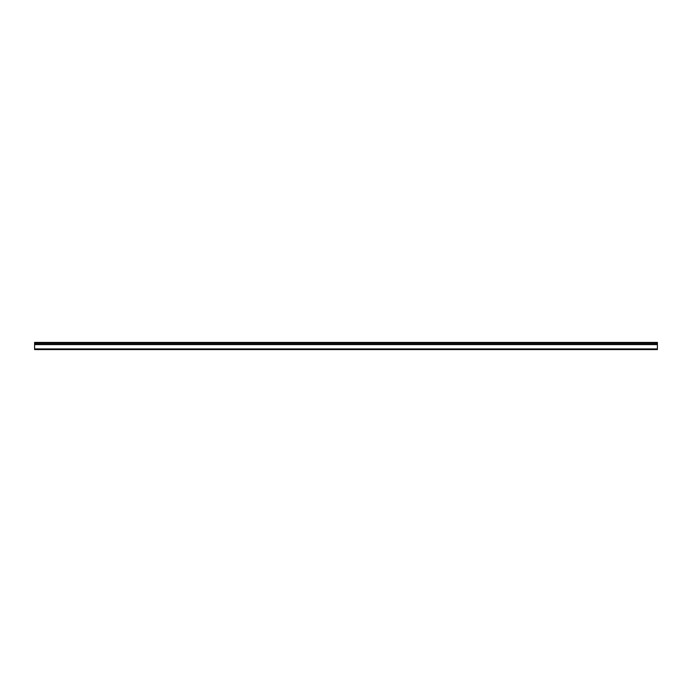 <?xml version="1.0" encoding="UTF-8"?>
<svg xmlns="http://www.w3.org/2000/svg" width="692" height="692" viewBox="0 0 692 692"><rect width="100%" height="100%" fill="white"/><g stroke="black" fill="none" stroke-linecap="round" stroke-linejoin="round"><path stroke-width="1.04" d="M657.4 344.59L34.6 344.59L34.6 349.572L657.4 349.572L657.4 344.166L34.6 344.166L34.6 343.076L657.4 343.076L657.4 342.428L34.6 342.428L34.6 343.076M657.4 344.166L657.4 343.076M657.4 348.924L34.6 348.924"/></g></svg>
